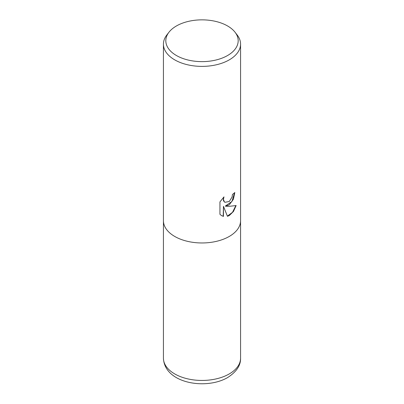 <?xml version="1.0" encoding="UTF-8"?>
<svg xmlns="http://www.w3.org/2000/svg" width="404" height="404" viewBox="0 0 404 404"><rect width="100%" height="100%" fill="white"/><g stroke="black" fill="none" stroke-linecap="round" stroke-linejoin="round"><path stroke-width="0.61" d="M229.27 204.833L225.578 206.222L229.27 206.323L236.143 205.545L233.462 211.484L229.27 215.549L227.457 216.312L223.457 206.333L223.457 216.398L221.599 215.645L219.938 214.332L219.938 201.909L223.993 196.884L223.447 199.349L224.321 201.808L224.942 202.298L229.27 201.5L232.063 197.046L232.467 194.465A38.567 22.265 0 0 0 234.815 192.511L233.396 199.263L229.27 204.833M235.032 32.214L237.209 35.027A38.567 22.265 180 0 1 240.567 44.117A38.567 22.265 180 0 1 229.27 59.863A38.567 22.265 180 0 1 187.239 64.691A38.567 22.265 180 0 1 163.433 44.117A38.567 22.265 180 0 1 166.791 35.027L168.968 32.214A36.183 20.892 180 0 1 176.417 25.972A36.183 20.892 180 0 1 235.032 32.214A36.183 20.892 180 0 1 227.583 55.515A36.183 20.892 180 0 1 181.482 57.949A36.183 20.892 180 0 1 168.968 32.214M229.27 236.441A38.567 22.265 180 0 0 240.567 220.695A38.567 22.265 180 0 1 229.27 236.441A38.567 22.265 180 0 1 187.239 241.269A38.567 22.265 180 0 1 163.433 220.695L163.433 44.117M234.557 192.748L231.916 201.51L225.331 206.08L225.578 206.222M227.381 216.12L232.512 212.322L235.815 205.631M221.478 215.569L223.21 216.256L223.457 206.333M224.821 202.222L224.074 201.662L223.296 200.137L223.508 197.369M240.567 220.791L240.567 358.181A38.567 22.265 180 0 1 229.27 373.922A38.567 22.265 180 0 1 187.239 378.75A38.567 22.265 180 0 1 163.433 358.181L163.433 220.791M240.567 220.695L240.567 44.117M240.567 358.181C240.799 365.378 236.486 371.837 227.629 377.558C205.995 390.203 164.448 383.426 163.433 358.181"/></g></svg>
